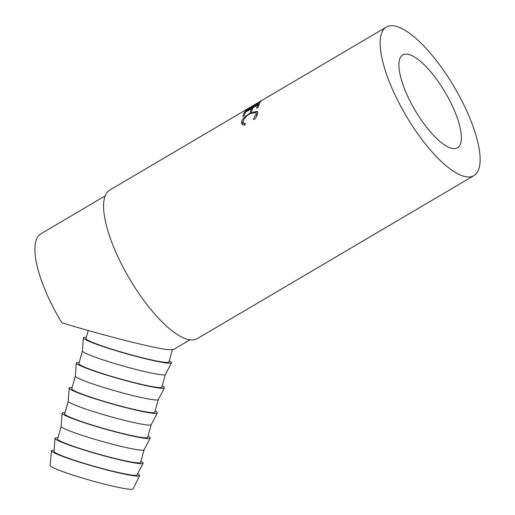 <?xml version="1.0" encoding="UTF-8"?>
<svg xmlns="http://www.w3.org/2000/svg" width="515" height="515" viewBox="0 0 515 515"><rect width="100%" height="100%" fill="white"/><g stroke="black" fill="none" stroke-linecap="round" stroke-linejoin="round"><path stroke-width="0.77" d="M451.024 103.155A53.888 17.523 -120.5 0 1 457.5 147.76A53.888 17.523 -120.5 0 1 409.245 99.511A53.888 17.523 -120.5 0 1 402.775 54.912A53.888 17.523 -120.5 0 1 451.024 103.155M54.146 450.239A45.803 3.611 15.8 0 0 51.468 450.741L50.097 465.496A43.112 3.399 15.8 0 0 82.902 478.184A43.112 3.399 15.8 0 0 129.574 489.25A43.112 3.399 15.8 0 0 133.063 488.935L139.617 475.654A45.803 3.611 15.8 0 0 137.595 473.819M51.468 450.741A45.803 3.611 15.8 0 0 86.314 464.227A45.803 3.611 15.8 0 0 135.909 475.989A45.803 3.611 15.8 0 0 139.617 475.654M57.912 437.827A45.803 3.611 15.8 0 0 54.976 438.329L54.062 451.481A43.112 3.399 15.8 0 0 86.9 464.176A43.112 3.399 15.8 0 0 133.54 475.229A43.112 3.399 15.8 0 0 137.022 474.92L143.119 463.236A45.803 3.611 15.8 0 0 140.885 461.273M54.976 438.329A45.803 3.611 15.8 0 0 89.868 451.816A45.803 3.611 15.8 0 0 139.423 463.564A45.803 3.611 15.8 0 0 143.119 463.236M61.163 426.311A43.112 3.399 15.8 0 0 61.156 426.369L57.583 438.999A43.112 3.399 15.8 0 0 90.073 451.649A43.112 3.399 15.8 0 0 137.048 462.811A43.112 3.399 15.8 0 0 140.55 462.444L144.129 449.788M65.006 412.715A45.803 3.611 15.8 0 0 62.07 413.217L61.156 426.369A43.112 3.399 15.8 0 0 93.994 439.063A43.112 3.399 15.8 0 0 140.634 450.116A43.112 3.399 15.8 0 0 144.116 449.814L150.219 438.123A45.803 3.611 15.8 0 0 147.979 436.16M62.07 413.217A45.803 3.611 15.8 0 0 96.962 426.703A45.803 3.611 15.8 0 0 146.518 438.452A45.803 3.611 15.8 0 0 150.219 438.123M72.106 387.602A45.803 3.611 15.8 0 0 69.171 388.104A45.803 3.611 15.8 0 0 104.062 401.591A45.803 3.611 15.8 0 0 153.612 413.339A45.803 3.611 15.8 0 0 157.313 413.011L151.21 424.701A43.112 3.399 15.8 0 1 147.728 425.01A43.112 3.399 15.8 0 1 101.088 413.951A43.112 3.399 15.8 0 1 68.25 401.256A43.112 3.399 15.8 0 1 68.263 401.204L64.678 413.893A43.112 3.399 15.8 0 0 97.168 426.542A43.112 3.399 15.8 0 0 144.142 437.699A43.112 3.399 15.8 0 0 147.644 437.338L151.223 424.675M157.313 413.011A45.803 3.611 15.8 0 0 155.073 411.047M75.351 376.117L71.772 388.78A43.112 3.399 15.8 0 0 104.268 401.43A43.112 3.399 15.8 0 0 151.236 412.586A43.112 3.399 15.8 0 0 154.745 412.225L158.317 399.563M75.357 376.092A43.112 3.399 15.8 0 0 75.351 376.143A43.112 3.399 15.8 0 0 108.189 388.838A43.112 3.399 15.8 0 0 154.822 399.898A43.112 3.399 15.8 0 0 158.305 399.589L164.407 387.898A45.803 3.611 15.8 0 0 162.173 385.935M79.201 362.489A45.803 3.611 15.8 0 0 76.265 362.991A45.803 3.611 15.8 0 0 111.156 376.478A45.803 3.611 15.8 0 0 160.706 388.226A45.803 3.611 15.8 0 0 164.407 387.898M82.445 351.005L78.866 363.667A43.112 3.399 15.8 0 0 111.362 376.317A43.112 3.399 15.8 0 0 158.337 387.473A43.112 3.399 15.8 0 0 161.839 387.113L165.418 374.45M82.452 350.979A43.112 3.399 15.8 0 0 82.445 351.037A43.112 3.399 15.8 0 0 115.283 363.725A43.112 3.399 15.8 0 0 161.922 374.785A43.112 3.399 15.8 0 0 165.405 374.476L171.508 362.792A45.803 3.611 15.8 0 0 169.268 360.828M86.295 337.383A45.803 3.611 15.8 0 0 83.359 337.885A45.803 3.611 15.8 0 0 118.25 351.372A45.803 3.611 15.8 0 0 167.806 363.12A45.803 3.611 15.8 0 0 171.508 362.792M88.245 330.482L85.966 338.555A43.112 3.399 15.8 0 0 118.456 351.204A43.112 3.399 15.8 0 0 165.431 362.36A43.112 3.399 15.8 0 0 168.933 362L172.396 349.756M105.163 195.906L40.917 233.778A83.527 27.166 59.5 0 0 50.946 302.91A83.527 27.166 59.5 0 0 61.877 322.789C106.702 336.379 157.983 349.247 169.017 349.672L173.639 349.453L189.984 339.823M247.728 108.781L247.721 108.774A86.217 28.042 59.5 0 0 247.618 108.839L256.972 103.792L245.513 110.77A86.217 28.042 59.5 0 0 245.153 111.24L261.06 101.507A86.217 28.042 59.5 0 1 261.111 101.442L250.432 107.178L386.359 27.057A86.217 28.042 59.5 0 0 396.711 98.423A86.217 28.042 59.5 0 0 473.916 175.615A86.217 28.042 59.5 0 0 463.558 104.242A86.217 28.042 59.5 0 0 386.359 27.057M247.721 108.774L251.648 106.457M259.766 103.348A86.217 28.042 59.5 0 0 258.182 107.275L256.612 108.202A86.217 28.042 59.5 0 1 257.886 104.828L253.161 107.616A86.217 28.042 59.5 0 0 251.88 110.989L250.303 111.916A86.217 28.042 59.5 0 1 251.584 108.543L245.674 112.032A86.217 28.042 59.5 0 0 244.393 115.399L242.816 116.332A86.217 28.042 59.5 0 1 244.4 112.405L259.766 103.348M254.442 119.467L253.489 119.145L256.103 113.854L255.775 112.515L250.078 113.603C245.887 116.19 243.563 118.849 243.099 121.579L243.511 123.034L245.61 123.787L244.728 125.19L242.024 124.302L241.522 122.512C241.574 120.928 242.617 119.12 244.644 117.092L250.335 112.785L257.307 111.33L257.674 112.978C257.603 114.787 256.528 116.95 254.442 119.467M250.123 107.345L109.785 190.054A86.217 28.042 59.5 0 0 120.143 261.427A86.217 28.042 59.5 0 0 197.342 338.613L473.916 175.615M256.341 116.854L256.882 114.8L255.775 112.515M256.103 113.854L256.882 114.8M243.511 123.034L245.159 124.495M242.488 124.707L242.301 123.458L243.234 120.748M241.522 122.512L242.301 123.458M244.644 117.092L245.417 118.096M250.335 112.785L250.689 113.255M254.925 112.025L257.597 111.929M258.536 106.109A84.872 27.604 59.5 0 0 257.976 107.397M257.886 104.828L258.614 105.89M252.234 109.83A84.872 27.604 59.5 0 0 251.674 111.111M251.584 108.543L252.311 109.611M244.747 114.24A84.872 27.604 59.5 0 0 244.187 115.527M244.4 112.405L245.063 113.384M82.445 351.037L83.359 337.885M75.351 376.143L76.265 362.991M68.25 401.256L69.171 388.104"/></g></svg>
